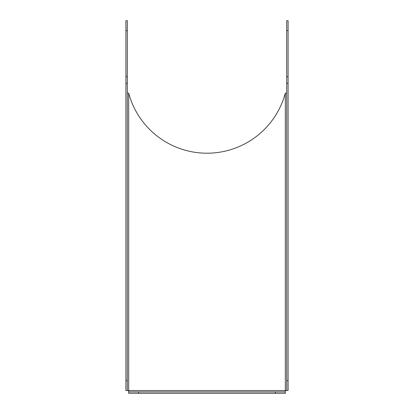 <?xml version="1.0" encoding="UTF-8"?>
<svg xmlns="http://www.w3.org/2000/svg" width="414" height="414" viewBox="0 0 414 414"><rect width="100%" height="100%" fill="white"/><g stroke="black" fill="none" stroke-linecap="round" stroke-linejoin="round"><path stroke-width="0.62" d="M275.429 393.3L285.318 393.3L285.318 391.913L275.429 391.913L275.429 393.3L138.571 393.3L138.571 391.913L275.429 391.913M138.571 391.913L128.682 391.913L128.682 393.3L138.571 393.3M125.913 380.642L125.913 390.531L127.3 390.531L127.3 380.642L125.913 380.642L125.913 76.766L127.3 76.766L127.3 380.642M127.3 83.297L125.913 83.297M125.913 20.7L125.913 30.589L127.3 30.589L127.3 20.7L125.913 20.7L127.3 20.7M127.3 30.589L127.3 76.766M288.087 380.642L286.7 380.642L286.7 390.531L288.087 390.531L288.087 83.297L286.7 83.297L286.7 76.766L288.087 76.766L288.087 20.7L286.7 20.7L286.7 30.589L288.087 30.589M286.7 380.642L286.7 83.297M288.087 76.766L288.087 83.297M286.7 76.766L286.7 30.589M125.913 30.589L125.913 76.766M128.682 391.913L128.682 390.531L127.3 390.531M285.318 391.913L285.318 390.531L128.682 390.531L128.682 93.129A81.087 81.087 0 0 0 285.318 93.129L286.7 93.129M286.7 390.531L285.318 390.531L285.318 93.129M128.682 93.129L127.3 93.129"/></g></svg>
